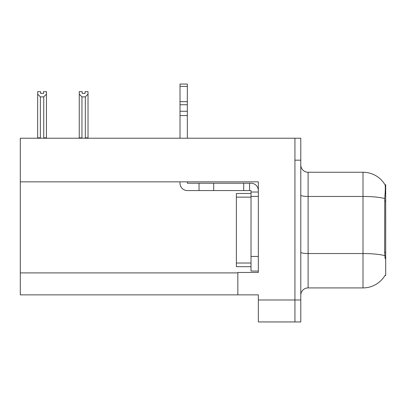 <?xml version="1.0" encoding="UTF-8"?>
<svg xmlns="http://www.w3.org/2000/svg" width="406" height="406" viewBox="0 0 406 406"><rect width="100%" height="100%" fill="white"/><g stroke="black" fill="none" stroke-linecap="round" stroke-linejoin="round"><path stroke-width="0.61" d="M258.338 272.467L237.84 272.467L237.84 294.863L20.3 294.863L20.3 138.223L294.934 138.223L294.934 321.948L258.338 321.948L258.338 299.988L294.934 299.988L294.934 321.948L300.79 321.948L300.79 299.988L294.934 299.988L294.934 160.177L300.79 160.177L300.79 299.988M20.3 181.847L258.338 181.847L258.338 196.413L251.015 196.413L251.015 190.556L249.553 190.556L249.553 183.238L251.015 183.238A7.318 7.318 0 0 1 258.338 190.561M258.338 196.413L258.338 256.435L251.015 256.435L251.015 271.071L258.338 271.071L258.338 256.435L258.338 272.462M237.84 294.863L258.338 294.863L258.338 299.988M385.111 258.632L384.639 252.268L384.746 198.544C385.375 190.587 385.477 185.999 385.035 184.791L385.7 184.7L385.7 275.466L385.111 275.248A25.619 25.619 0 0 1 363.01 287.91A25.619 25.619 0 0 0 384.979 275.466M300.79 295.228A7.318 7.318 0 0 1 308.113 287.91L363.01 287.91L363.01 172.256L308.113 172.256A7.318 7.318 0 0 1 300.79 164.937A7.318 7.318 0 0 0 308.113 172.256L308.113 287.91M385.035 184.791A25.619 25.619 0 0 0 363.01 172.256A25.619 25.619 0 0 1 385.035 184.791M294.934 138.223L300.79 138.223L300.79 160.177M82.174 91.67L82.174 93.405L85.098 93.405L82.174 93.405M88.026 91.67L88.026 94.101L85.316 96.892L81.956 96.892L81.956 137.852L81.596 138.223M85.676 138.223L85.316 137.852L88.026 137.852L88.026 138.223L88.026 94.101M85.316 137.852L85.316 96.892M82.174 91.665L79.246 91.665L79.246 138.223L79.246 94.101L79.246 137.852L81.956 137.852M81.956 96.892L79.246 94.101L79.246 137.852M85.098 93.405L85.098 91.665L88.026 91.665M43.523 91.67L46.451 91.67L46.451 94.101L43.741 96.892L40.377 96.892L40.377 137.852L37.667 137.852L37.667 138.223M43.523 93.405L40.595 93.405L43.523 93.405L43.523 91.665M40.377 96.892L37.667 94.101L37.667 91.67L40.595 91.67L40.595 93.405M40.377 137.852L40.016 138.223M37.667 94.101L37.667 137.852M46.451 94.101L46.451 137.852L43.741 137.852L43.741 96.892M44.102 138.223L43.741 137.852M46.451 137.852L46.451 138.223M180.015 181.847L180.015 183.238A7.318 7.318 0 0 0 187.333 190.556L199.047 190.556L199.047 183.238L249.553 183.238M258.338 192.023L251.015 192.023M251.015 256.435L251.02 193.484L236.378 193.484L236.378 266.681L251.015 266.681M251.015 271.071L258.338 271.071M199.047 190.556L243.696 190.556L243.696 183.238M249.553 190.556L243.696 190.556M187.333 181.847L187.333 183.238L199.047 183.238M180.015 138.223L180.015 115.563L187.333 115.563L187.333 138.223M187.333 86.392L180.015 86.392L180.015 84.052L187.333 84.052L187.333 115.563M180.015 115.563L180.015 111.269L187.333 111.269M187.333 104.748L180.015 104.748L180.015 86.392M180.015 104.748L180.015 111.269M187.333 101.667L180.015 101.667M20.3 272.903L237.84 272.903M385.7 201.031L384.639 201.031M385.7 252.268L384.639 252.268M384.746 198.544A25.619 4.451 180 0 0 363.01 196.453L308.113 196.453A7.318 1.269 0 0 1 300.79 195.179M384.822 255.663A25.619 4.451 180 0 0 363.01 253.547L308.113 253.547A7.318 1.269 0 0 1 300.79 252.273M213.688 190.556L213.688 183.238M236.378 263.022L251.015 263.022M236.378 197.143L251.015 197.143"/></g></svg>
